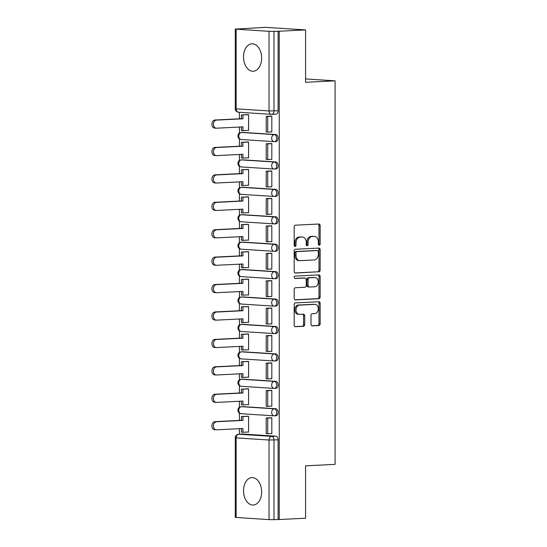 <?xml version="1.0" encoding="UTF-8"?>
<svg xmlns="http://www.w3.org/2000/svg" width="547" height="547" viewBox="0 0 547 547"><rect width="100%" height="100%" fill="white"/><g stroke="black" fill="none" stroke-linecap="round" stroke-linejoin="round"><path stroke-width="0.82" d="M319.243 245.261A1.21 0.909 93.7 0 0 320.152 244.01L320.152 225.679A1.73 1.299 93.7 0 0 318.963 224.017A1.73 1.299 93.7 0 0 318.853 224.017L295.483 225.179A1.73 1.299 93.7 0 0 294.183 226.964L294.183 245.295A1.21 0.909 93.7 0 0 296.002 245.206L296.002 242.834A5.532 4.15 93.7 0 1 300.153 237.111L302.101 237.015A5.532 4.15 93.7 0 1 302.457 237.015A5.532 4.15 93.7 0 1 306.258 242.328L306.258 244.7A1.21 0.909 93.7 0 0 308.077 244.612L308.077 242.239A5.532 4.15 93.7 0 1 312.228 236.509L314.176 236.413A5.532 4.15 93.7 0 1 314.532 236.413A5.532 4.15 93.7 0 1 318.333 241.726L318.333 244.099A1.21 0.909 93.7 0 0 319.243 245.261M318.6 244.947A1.21 0.909 93.7 0 0 318.99 243.935L318.99 225.603A1.73 1.299 93.7 0 0 318.19 224.051M294.45 246.143A1.21 0.909 93.7 0 0 294.84 245.131L294.84 242.759L296.002 242.834M306.525 245.541A1.21 0.909 93.7 0 0 306.915 244.536L306.915 242.164L308.077 242.239M275.77 415.768A3.521 2.318 -92.8 0 0 275.948 415.768A3.521 2.318 -92.8 0 0 278.095 412.267A3.521 2.318 -92.8 0 0 275.77 408.732L242.889 406.619A3.521 2.318 -92.8 0 0 242.718 406.619A3.521 2.318 -92.8 0 0 242.54 406.64M275.77 388.343A3.521 2.318 -92.8 0 0 275.948 388.349A3.521 2.318 -92.8 0 0 278.095 384.849A3.521 2.318 -92.8 0 0 275.77 381.314L242.889 379.201A3.521 2.318 -92.8 0 0 242.718 379.201A3.521 2.318 -92.8 0 0 242.54 379.215M275.77 360.924A3.521 2.318 -92.8 0 0 275.948 360.924A3.521 2.318 -92.8 0 0 278.095 357.423A3.521 2.318 -92.8 0 0 275.77 353.895L242.889 351.776A3.521 2.318 -92.8 0 0 242.718 351.776A3.521 2.318 -92.8 0 0 242.54 351.796M275.77 333.506A3.521 2.318 -92.8 0 0 275.948 333.506A3.521 2.318 -92.8 0 0 278.095 330.005A3.521 2.318 -92.8 0 0 275.77 326.47L242.889 324.357A3.521 2.318 -92.8 0 0 242.718 324.357A3.521 2.318 -92.8 0 0 242.54 324.378M275.77 306.081A3.521 2.318 -92.8 0 0 275.948 306.081A3.521 2.318 -92.8 0 0 278.095 302.587A3.521 2.318 -92.8 0 0 275.77 299.052L242.889 296.939A3.521 2.318 -92.8 0 0 242.718 296.932A3.521 2.318 -92.8 0 0 242.54 296.953M275.77 278.662A3.521 2.318 -92.8 0 0 275.948 278.662A3.521 2.318 -92.8 0 0 278.095 275.162A3.521 2.318 -92.8 0 0 275.77 271.633L242.889 269.514A3.521 2.318 -92.8 0 0 242.718 269.514A3.521 2.318 -92.8 0 0 242.54 269.534M275.77 251.244A3.521 2.318 -92.8 0 0 275.948 251.244A3.521 2.318 -92.8 0 0 278.095 247.743A3.521 2.318 -92.8 0 0 275.77 244.208L242.889 242.095A3.521 2.318 -92.8 0 0 242.718 242.095A3.521 2.318 -92.8 0 0 242.54 242.109M275.77 223.819A3.521 2.318 -92.8 0 0 275.948 223.819A3.521 2.318 -92.8 0 0 278.095 220.325A3.521 2.318 -92.8 0 0 275.77 216.79L242.889 214.677A3.521 2.318 -92.8 0 0 242.718 214.67A3.521 2.318 -92.8 0 0 242.54 214.691M275.77 196.4A3.521 2.318 -92.8 0 0 275.948 196.4A3.521 2.318 -92.8 0 0 278.095 192.9A3.521 2.318 -92.8 0 0 275.77 189.365L242.889 187.252A3.521 2.318 -92.8 0 0 242.718 187.252A3.521 2.318 -92.8 0 0 242.54 187.272M275.77 168.975A3.521 2.318 -92.8 0 0 275.948 168.982A3.521 2.318 -92.8 0 0 278.095 165.481A3.521 2.318 -92.8 0 0 275.77 161.946L242.889 159.833A3.521 2.318 -92.8 0 0 242.718 159.833A3.521 2.318 -92.8 0 0 242.54 159.847M275.77 141.557A3.521 2.318 -92.8 0 0 275.948 141.557A3.521 2.318 -92.8 0 0 278.095 138.056A3.521 2.318 -92.8 0 0 275.77 134.528L242.889 132.408A3.521 2.318 -92.8 0 0 242.718 132.408A3.521 2.318 -92.8 0 0 242.54 132.429M261.651 58.098A13.73 9.046 -92.8 0 0 251.907 43.801A13.73 9.046 -92.8 0 0 243.524 56.936A13.73 9.046 -92.8 0 0 253.268 71.233A13.73 9.046 -92.8 0 0 261.651 58.098M261.651 491.91A13.73 9.046 -92.8 0 0 251.907 477.613A13.73 9.046 -92.8 0 0 243.524 490.748A13.73 9.046 -92.8 0 0 253.268 505.045A13.73 9.046 -92.8 0 0 261.651 491.91M310.997 324.221A1.73 1.299 93.7 0 0 312.187 325.875A1.73 1.299 93.7 0 0 312.296 325.882L318.853 325.554A1.73 1.299 93.7 0 0 320.152 323.762L320.152 303.407A1.73 1.299 93.7 0 0 318.963 301.746A1.73 1.299 93.7 0 0 318.853 301.746L295.483 302.901A1.73 1.299 93.7 0 0 294.183 304.693L294.183 325.055A1.73 1.299 93.7 0 0 295.373 326.716A1.73 1.299 93.7 0 0 295.483 326.716L303.4 326.32A1.73 1.299 93.7 0 0 304.7 324.528L304.7 315.817A1.73 1.299 93.7 0 0 303.51 314.156A1.73 1.299 93.7 0 0 303.4 314.156L299.476 314.354A4.622 3.467 93.7 0 1 299.175 314.347A4.622 3.467 93.7 0 1 296.002 309.711A4.622 3.467 93.7 0 1 299.476 305.123L314.86 304.358A4.622 3.467 93.7 0 1 315.154 304.358A4.622 3.467 93.7 0 1 318.327 309A4.622 3.467 93.7 0 1 314.86 313.588L312.296 313.718A1.73 1.299 93.7 0 0 310.997 315.503L310.997 324.221M236.147 29.217L236.147 108.839L269.028 110.952L269.028 31.329L235.272 29.087L265.726 27.35L305.582 29.914L305.582 82.296L335.079 80.833L335.079 464.369L305.582 465.832L305.582 518.214L279.257 519.52L279.257 31.22L273.992 31.35L273.992 110.973A3.521 2.318 87.2 0 1 271.845 114.344A3.521 2.318 87.2 0 1 271.674 114.337A3.521 2.639 93.7 0 1 271.442 114.337A3.521 3.521 0 0 0 271.845 114.344L275.948 114.138A3.521 2.318 87.2 0 1 275.77 114.138M305.582 29.914L279.257 31.22M318.853 271.893A1.73 1.299 93.7 0 0 320.152 270.109L320.152 249.747A1.73 1.299 93.7 0 0 318.963 248.085A1.73 1.299 93.7 0 0 318.853 248.085L295.483 249.247A1.73 1.299 93.7 0 0 294.183 251.032L294.183 271.394A1.73 1.299 93.7 0 0 295.373 273.056A1.73 1.299 93.7 0 0 295.483 273.056L317.691 271.818A1.73 1.299 93.7 0 0 318.99 270.033L318.99 249.671A1.73 1.299 93.7 0 0 318.19 248.119M320.152 276.577L320.152 296.932A1.73 1.299 93.7 0 1 318.853 298.724L295.483 299.886A1.73 1.299 93.7 0 1 295.373 299.886A1.73 1.299 93.7 0 1 294.183 298.224L294.183 289.513A1.73 1.299 93.7 0 1 295.483 287.722L304.959 287.25A1.73 1.299 93.7 0 0 306.258 285.459L306.258 279.681A1.73 1.299 93.7 0 0 305.069 278.02A1.73 1.299 93.7 0 0 304.959 278.02L295.093 278.512A1.21 0.909 93.7 0 1 295.093 276.091L318.853 274.915A1.73 1.299 93.7 0 1 318.963 274.915A1.73 1.299 93.7 0 1 320.152 276.577L318.99 276.502L318.99 296.864L320.152 296.932M242.54 434.058A3.521 2.318 87.2 0 1 242.718 434.038A3.521 2.318 87.2 0 1 242.889 434.044L275.77 436.157L271.674 436.362A3.521 2.318 87.2 0 1 273.992 440.027L273.992 519.65L269.028 519.629L235.272 517.387L235.272 437.757L236.147 437.894L236.147 517.517M239.408 112.279L239.408 118.795M239.408 127.054L239.408 133.119M239.408 138.876L239.408 146.22M239.408 154.473L239.408 160.544M239.408 166.295L239.408 173.638M239.408 181.898L239.408 187.963M239.408 193.72L239.408 201.057M239.408 209.316L239.408 215.388M239.408 221.138L239.408 228.482M239.408 236.735L239.408 242.806M239.408 248.557L239.408 255.9M239.408 264.16L239.408 270.225M239.408 275.982L239.408 283.319M239.408 291.578L239.408 297.65M239.408 303.4L239.408 310.744M239.408 319.004L239.408 325.068M239.408 330.819L239.408 338.162M239.408 346.422L239.408 352.487M239.408 358.244L239.408 365.587M239.408 373.84L239.408 379.912M239.408 385.662L239.408 393.006M239.408 401.266L239.408 407.33M239.408 413.088L239.408 420.424M239.408 428.684L239.408 434.202M279.257 519.52L273.992 519.65M269.028 31.329L273.992 31.35M247.579 130.425L248.584 130.494L248.584 114.672L246.841 114.651M271.052 131.936L271.818 131.984L271.818 116.169L270.081 116.169M271.052 159.362L271.818 159.409L271.818 143.588L270.081 143.588M247.579 157.851L248.584 157.912L248.584 142.097L246.841 142.07M271.052 186.78L271.818 186.828L271.818 171.006L270.081 171.013M247.579 185.269L248.584 185.337L248.584 169.515L246.841 169.488M271.052 214.198L271.818 214.246L271.818 198.431L270.081 198.431M247.579 212.687L248.584 212.756L248.584 196.934L246.841 196.913M271.052 241.624L271.818 241.671L271.818 225.849L270.081 225.856M247.579 240.112L248.584 240.174L248.584 224.359L246.841 224.332M271.052 269.042L271.818 269.09L271.818 253.275L270.081 253.275M247.579 267.531L248.584 267.599L248.584 251.777L246.841 251.75M271.052 296.46L271.818 296.515L271.818 280.693L270.081 280.693M247.579 294.956L248.584 295.018L248.584 279.196L246.841 279.175M271.052 323.886L271.818 323.933L271.818 308.111L270.081 308.118M247.579 322.374L248.584 322.436L248.584 306.621L246.841 306.593M271.052 351.304L271.818 351.352L271.818 335.537L270.081 335.537M247.579 349.793L248.584 349.861L248.584 334.039L246.841 334.019M271.052 378.722L271.818 378.777L271.818 362.955L270.081 362.955M247.579 377.218L248.584 377.28L248.584 361.458L246.841 361.437M271.052 406.147L271.818 406.195L271.818 390.373L270.081 390.38M247.579 404.636L248.584 404.698L248.584 388.883L246.841 388.855M271.052 433.566L271.818 433.614L271.818 417.799L270.081 417.799M247.579 432.055L248.584 432.123L248.584 416.301L246.841 416.281M335.079 80.833L305.582 78.932M278.095 519.445L278.095 439.822A3.521 2.318 -92.8 0 0 275.77 436.157M278.095 31.145L278.095 110.767A3.521 2.318 87.2 0 1 275.948 114.138M314.532 236.413L313.369 236.338A5.532 4.15 93.7 0 0 313.014 236.338L314.176 236.413M306.915 242.164A5.532 4.15 93.7 0 1 311.065 236.434L313.014 236.338M302.457 237.015L301.294 236.94A5.532 4.15 93.7 0 0 300.939 236.94L302.101 237.015M294.84 242.759A5.532 4.15 93.7 0 1 298.997 237.036L300.939 236.94M294.983 272.946L317.691 271.818M318.333 251.736A1.21 0.909 93.7 0 0 317.424 250.574L296.912 251.593A1.21 0.909 93.7 0 0 296.002 252.844L296.002 255.346A5.532 4.15 93.7 0 0 299.804 260.659A5.532 4.15 93.7 0 0 300.153 260.659L314.176 259.962A5.532 4.15 93.7 0 0 318.333 254.239L318.333 251.736M316.419 250.505A1.21 0.909 93.7 0 0 316.262 250.499L317.424 250.574M299.804 260.659L298.641 260.584A5.532 4.15 93.7 0 1 294.84 255.271L294.84 252.769A1.21 0.909 93.7 0 1 295.749 251.517L316.262 250.499M294.983 299.777L317.691 298.648A1.73 1.299 93.7 0 0 318.99 296.864M304.016 277.958A1.73 1.299 93.7 0 0 303.906 277.944A1.73 1.299 93.7 0 0 303.797 277.944L294.676 278.396M314.792 286.765A4.622 3.467 93.7 0 0 318.265 282.17A4.622 3.467 93.7 0 0 315.093 277.534A4.622 3.467 93.7 0 0 314.792 277.534L309.376 277.801A1.73 1.299 93.7 0 0 308.077 279.592L308.077 285.37A1.73 1.299 93.7 0 0 309.26 287.031A1.73 1.299 93.7 0 0 309.376 287.031L314.792 286.765M315.093 277.534L313.93 277.459A4.622 3.467 93.7 0 0 313.636 277.459L314.792 277.534M309.151 287.018L308.214 286.956A1.73 1.299 93.7 0 1 308.105 286.956A1.73 1.299 93.7 0 1 306.915 285.295L306.915 279.517A1.73 1.299 93.7 0 1 308.214 277.726L313.636 277.459M318.99 276.502A1.73 1.299 93.7 0 0 318.19 274.95M315.154 304.358L313.992 304.282A4.622 3.467 93.7 0 0 313.698 304.282L314.86 304.358M299.175 314.347L298.012 314.272A4.622 3.467 93.7 0 1 294.84 309.636A4.622 3.467 93.7 0 1 298.313 305.048L313.698 304.282M294.983 326.607L302.238 326.244A1.73 1.299 93.7 0 0 303.537 324.453L303.537 315.742A1.73 1.299 93.7 0 0 302.737 314.19M311.797 325.773L317.691 325.479A1.73 1.299 93.7 0 0 318.99 323.687L318.99 303.332A1.73 1.299 93.7 0 0 318.19 301.78M214.964 128.094A4.048 3.036 -86.3 0 1 214.704 128.094A4.048 3.036 -86.3 0 1 211.921 124.032A4.048 3.036 -86.3 0 1 214.964 120.012L216.475 120.108A4.048 3.036 93.7 0 0 213.433 124.128A4.048 3.036 93.7 0 0 216.215 128.189A4.048 3.036 93.7 0 0 216.475 128.189L242.93 126.877L242.93 130.658L248.584 130.377M242.93 130.658L241.418 130.562L241.418 126.952M214.964 120.012L241.418 118.699L241.418 114.918L248.584 114.733M247.613 114.61L241.418 114.918M271.08 116.121L266.211 116.361L266.211 132.005L267.722 132.1L267.722 116.456L271.818 116.258M267.722 132.1L271.818 131.902M266.211 116.361L267.722 116.456M216.475 120.108L242.93 118.795L242.93 115.014M242.93 118.795L241.418 118.699M214.964 155.519A4.048 3.036 -86.3 0 1 214.704 155.512A4.048 3.036 -86.3 0 1 211.921 151.451A4.048 3.036 -86.3 0 1 214.964 147.43L216.475 147.526A4.048 3.036 93.7 0 0 213.433 151.546A4.048 3.036 93.7 0 0 216.215 155.615A4.048 3.036 93.7 0 0 216.475 155.615L242.93 154.302L242.93 158.083L248.584 157.796M242.93 158.083L241.418 157.98L241.418 154.377M214.964 147.43L241.418 146.117L241.418 142.336L248.584 142.158M247.613 142.029L241.418 142.336M271.08 143.54L266.211 143.779L266.211 159.423L267.722 159.526L267.722 143.882L271.818 143.676M267.722 159.526L271.818 159.321M266.211 143.779L267.722 143.882M216.475 147.526L242.93 146.213L242.93 142.439M242.93 146.213L241.418 146.117M214.964 182.937A4.048 3.036 -86.3 0 1 214.704 182.937A4.048 3.036 -86.3 0 1 211.921 178.869A4.048 3.036 -86.3 0 1 214.964 174.849L216.475 174.951A4.048 3.036 93.7 0 0 213.433 178.972A4.048 3.036 93.7 0 0 216.215 183.033A4.048 3.036 93.7 0 0 216.475 183.033L242.93 181.72L242.93 185.501L248.584 185.221M242.93 185.501L241.418 185.406L241.418 181.795M214.964 174.849L241.418 173.536L241.418 169.761L248.584 169.577M247.613 169.454L241.418 169.761M271.08 170.965L266.211 171.204L266.211 186.848L267.722 186.944L267.722 171.3L271.818 171.095M267.722 186.944L271.818 186.739M266.211 171.204L267.722 171.3M216.475 174.951L242.93 173.638L242.93 169.857M242.93 173.638L241.418 173.536M214.964 210.356A4.048 3.036 -86.3 0 1 214.704 210.356A4.048 3.036 -86.3 0 1 211.921 206.294A4.048 3.036 -86.3 0 1 214.964 202.274L216.475 202.369A4.048 3.036 93.7 0 0 213.433 206.39A4.048 3.036 93.7 0 0 216.215 210.451A4.048 3.036 93.7 0 0 216.475 210.458L242.93 209.145L242.93 212.92L248.584 212.639M242.93 212.92L241.418 212.824L241.418 209.221M214.964 202.274L241.418 200.961L241.418 197.18L248.584 196.995M247.613 196.872L241.418 197.18M271.08 198.383L266.211 198.623L266.211 214.267L267.722 214.362L267.722 198.718L271.818 198.52M267.722 214.362L271.818 214.164M266.211 198.623L267.722 198.718M216.475 202.369L242.93 201.057L242.93 197.276M242.93 201.057L241.418 200.961M214.964 237.781A4.048 3.036 -86.3 0 1 214.704 237.774A4.048 3.036 -86.3 0 1 211.921 233.713A4.048 3.036 -86.3 0 1 214.964 229.692L216.475 229.788A4.048 3.036 93.7 0 0 213.433 233.808A4.048 3.036 93.7 0 0 216.215 237.877A4.048 3.036 93.7 0 0 216.475 237.877L242.93 236.564L242.93 240.345L248.584 240.065M242.93 240.345L241.418 240.242L241.418 236.639M214.964 229.692L241.418 228.379L241.418 224.598L248.584 224.42M247.613 224.291L241.418 224.598M271.08 225.802L266.211 226.048L266.211 241.692L267.722 241.788L267.722 226.143L271.818 225.938M267.722 241.788L271.818 241.583M266.211 226.048L267.722 226.143M216.475 229.788L242.93 228.475L242.93 224.701M242.93 228.475L241.418 228.379M214.964 265.199A4.048 3.036 -86.3 0 1 214.704 265.199A4.048 3.036 -86.3 0 1 211.921 261.138A4.048 3.036 -86.3 0 1 214.964 257.111L216.475 257.213A4.048 3.036 93.7 0 0 213.433 261.234A4.048 3.036 93.7 0 0 216.215 265.295A4.048 3.036 93.7 0 0 216.475 265.295L242.93 263.982L242.93 267.763L248.584 267.483M242.93 267.763L241.418 267.668L241.418 264.057M214.964 257.111L241.418 255.805L241.418 252.023L248.584 251.839M247.613 251.716L241.418 252.023M271.08 253.227L266.211 253.466L266.211 269.11L267.722 269.206L267.722 253.562L271.818 253.357M267.722 269.206L271.818 269.001M266.211 253.466L267.722 253.562M216.475 257.213L242.93 255.9L242.93 252.119M242.93 255.9L241.418 255.805M214.964 292.618A4.048 3.036 -86.3 0 1 214.704 292.618A4.048 3.036 -86.3 0 1 211.921 288.556A4.048 3.036 -86.3 0 1 214.964 284.536L216.475 284.631A4.048 3.036 93.7 0 0 213.433 288.652A4.048 3.036 93.7 0 0 216.215 292.713A4.048 3.036 93.7 0 0 216.475 292.72L242.93 291.407L242.93 295.182L248.584 294.901M242.93 295.182L241.418 295.086L241.418 291.483M214.964 284.536L241.418 283.223L241.418 279.442L248.584 279.257M247.613 279.134L241.418 279.442M271.08 280.645L266.211 280.885L266.211 296.529L267.722 296.624L267.722 280.987L271.818 280.782M267.722 296.624L271.818 296.426M266.211 280.885L267.722 280.987M216.475 284.631L242.93 283.319L242.93 279.538M242.93 283.319L241.418 283.223M214.964 320.043A4.048 3.036 -86.3 0 1 214.704 320.036A4.048 3.036 -86.3 0 1 211.921 315.975A4.048 3.036 -86.3 0 1 214.964 311.954L216.475 312.05A4.048 3.036 93.7 0 0 213.433 316.07A4.048 3.036 93.7 0 0 216.215 320.139A4.048 3.036 93.7 0 0 216.475 320.139L242.93 318.826L242.93 322.607L248.584 322.327M242.93 322.607L241.418 322.511L241.418 318.901M214.964 311.954L241.418 310.641L241.418 306.867L248.584 306.682M247.613 306.559L241.418 306.867M271.08 308.064L266.211 308.31L266.211 323.954L267.722 324.05L267.722 308.405L271.818 308.2M267.722 324.05L271.818 323.845M266.211 308.31L267.722 308.405M216.475 312.05L242.93 310.737L242.93 306.963M242.93 310.737L241.418 310.641M214.964 347.461A4.048 3.036 -86.3 0 1 214.704 347.461A4.048 3.036 -86.3 0 1 211.921 343.4A4.048 3.036 -86.3 0 1 214.964 339.379L216.475 339.475A4.048 3.036 93.7 0 0 213.433 343.495A4.048 3.036 93.7 0 0 216.215 347.557A4.048 3.036 93.7 0 0 216.475 347.557L242.93 346.244L242.93 350.025L248.584 349.745M242.93 350.025L241.418 349.93L241.418 346.319M214.964 339.379L241.418 338.067L241.418 334.285L248.584 334.101M247.613 333.978L241.418 334.285M271.08 335.489L266.211 335.728L266.211 351.372L267.722 351.468L267.722 335.824L271.818 335.619M267.722 351.468L271.818 351.263M266.211 335.728L267.722 335.824M216.475 339.475L242.93 338.162L242.93 334.381M242.93 338.162L241.418 338.067M214.964 374.88A4.048 3.036 -86.3 0 1 214.704 374.88A4.048 3.036 -86.3 0 1 211.921 370.818A4.048 3.036 -86.3 0 1 214.964 366.798L216.475 366.893A4.048 3.036 93.7 0 0 213.433 370.914A4.048 3.036 93.7 0 0 216.215 374.975A4.048 3.036 93.7 0 0 216.475 374.982L242.93 373.669L242.93 377.444L248.584 377.163M242.93 377.444L241.418 377.348L241.418 373.745M214.964 366.798L241.418 365.485L241.418 361.704L248.584 361.519M247.613 361.396L241.418 361.704M271.08 362.907L266.211 363.146L266.211 378.791L267.722 378.893L267.722 363.249L271.818 363.044M267.722 378.893L271.818 378.688M266.211 363.146L267.722 363.249M216.475 366.893L242.93 365.581L242.93 361.799M242.93 365.581L241.418 365.485M214.964 402.305A4.048 3.036 -86.3 0 1 214.704 402.305A4.048 3.036 -86.3 0 1 211.921 398.237A4.048 3.036 -86.3 0 1 214.964 394.216L216.475 394.319A4.048 3.036 93.7 0 0 213.433 398.339A4.048 3.036 93.7 0 0 216.215 402.401A4.048 3.036 93.7 0 0 216.475 402.401L242.93 401.088L242.93 404.869L248.584 404.589M242.93 404.869L241.418 404.773L241.418 401.163M214.964 394.216L241.418 392.903L241.418 389.129L248.584 388.944M247.613 388.821L241.418 389.129M271.08 390.326L266.211 390.572L266.211 406.216L267.722 406.312L267.722 390.667L271.818 390.462M267.722 406.312L271.818 406.106M266.211 390.572L267.722 390.667M216.475 394.319L242.93 393.006L242.93 389.225M242.93 393.006L241.418 392.903M214.964 429.723A4.048 3.036 -86.3 0 1 214.704 429.723A4.048 3.036 -86.3 0 1 211.921 425.662A4.048 3.036 -86.3 0 1 214.964 421.641L216.475 421.737A4.048 3.036 93.7 0 0 213.433 425.757A4.048 3.036 93.7 0 0 216.215 429.819A4.048 3.036 93.7 0 0 216.475 429.819L242.93 428.506L242.93 432.287L248.584 432.007M242.93 432.287L241.418 432.192L241.418 428.581M214.964 421.641L241.418 420.328L241.418 416.547L248.584 416.363M247.613 416.24L241.418 416.547M271.08 417.751L266.211 417.99L266.211 433.634L267.722 433.73L267.722 418.086L271.818 417.887M267.722 433.73L271.818 433.532M266.211 417.99L267.722 418.086M216.475 421.737L242.93 420.424L242.93 416.643M242.93 420.424L241.418 420.328M318.99 243.935L320.152 244.01M294.84 245.131L296.002 245.206M306.915 244.536L308.077 244.612M242.718 406.619L241.261 406.694A3.521 2.318 87.2 0 1 241.432 406.694L274.314 408.807A3.521 2.318 87.2 0 1 276.638 412.342A3.521 2.318 87.2 0 1 274.491 415.836A3.521 2.318 87.2 0 1 274.314 415.836A3.521 2.639 -86.3 0 1 274.088 415.836A3.521 2.639 -86.3 0 1 271.674 412.452A3.521 2.639 -86.3 0 1 274.314 408.807L275.77 408.732M242.889 406.619L241.432 406.694A3.521 2.639 93.7 0 0 238.793 410.339A3.521 2.639 -86.3 0 0 241.206 413.723A3.521 2.639 -86.3 0 0 241.432 413.723M242.718 379.201L241.261 379.269A3.521 2.318 87.2 0 1 241.432 379.269L274.314 381.389A3.521 2.318 87.2 0 1 276.638 384.917A3.521 2.318 87.2 0 1 274.491 388.418A3.521 2.318 87.2 0 1 274.314 388.418A3.521 2.639 -86.3 0 1 274.088 388.418A3.521 2.639 -86.3 0 1 271.674 385.033A3.521 2.639 -86.3 0 1 274.314 381.389L275.77 381.314M242.889 379.201L241.432 379.269A3.521 2.639 93.7 0 0 238.793 382.921A3.521 2.639 -86.3 0 0 241.206 386.298A3.521 2.639 -86.3 0 0 241.432 386.305M242.718 351.776L241.261 351.851A3.521 2.318 87.2 0 1 241.432 351.851L274.314 353.964A3.521 2.318 87.2 0 1 276.638 357.499A3.521 2.318 87.2 0 1 274.491 360.999A3.521 2.318 87.2 0 1 274.314 360.999A3.521 2.639 -86.3 0 1 274.088 360.993A3.521 2.639 -86.3 0 1 271.674 357.615A3.521 2.639 -86.3 0 1 274.314 353.964L275.77 353.895M242.889 351.776L241.432 351.851A3.521 2.639 93.7 0 0 238.793 355.495A3.521 2.639 -86.3 0 0 241.206 358.88A3.521 2.639 -86.3 0 0 241.432 358.88M242.718 324.357L241.261 324.426A3.521 2.318 87.2 0 1 241.432 324.433L274.314 326.545A3.521 2.318 87.2 0 1 276.638 330.08A3.521 2.318 87.2 0 1 274.491 333.574A3.521 2.318 87.2 0 1 274.314 333.574A3.521 2.639 -86.3 0 1 274.088 333.574A3.521 2.639 -86.3 0 1 271.674 330.19A3.521 2.639 -86.3 0 1 274.314 326.545L275.77 326.47M242.889 324.357L241.432 324.433A3.521 2.639 93.7 0 0 238.793 328.077A3.521 2.639 -86.3 0 0 241.206 331.461A3.521 2.639 -86.3 0 0 241.432 331.461M242.718 296.932L241.261 297.007A3.521 2.318 87.2 0 1 241.432 297.007L274.314 299.12A3.521 2.318 87.2 0 1 276.638 302.655A3.521 2.318 87.2 0 1 274.491 306.156A3.521 2.318 87.2 0 1 274.314 306.156A3.521 2.639 -86.3 0 1 274.088 306.156A3.521 2.639 -86.3 0 1 271.674 302.771A3.521 2.639 -86.3 0 1 274.314 299.12L275.77 299.052M242.889 296.939L241.432 297.007A3.521 2.639 93.7 0 0 238.793 300.659A3.521 2.639 -86.3 0 0 241.206 304.036A3.521 2.639 -86.3 0 0 241.432 304.043M242.718 269.514L241.261 269.589A3.521 2.318 87.2 0 1 241.432 269.589L274.314 271.702A3.521 2.318 87.2 0 1 276.638 275.237A3.521 2.318 87.2 0 1 274.491 278.738A3.521 2.318 87.2 0 1 274.314 278.731A3.521 2.639 -86.3 0 1 274.088 278.731A3.521 2.639 -86.3 0 1 271.674 275.346A3.521 2.639 -86.3 0 1 274.314 271.702L275.77 271.633M242.889 269.514L241.432 269.589A3.521 2.639 93.7 0 0 238.793 273.233A3.521 2.639 -86.3 0 0 241.206 276.618A3.521 2.639 -86.3 0 0 241.432 276.618M242.718 242.095L241.261 242.164A3.521 2.318 87.2 0 1 241.432 242.171L274.314 244.283A3.521 2.318 87.2 0 1 276.638 247.812A3.521 2.318 87.2 0 1 274.491 251.312A3.521 2.318 87.2 0 1 274.314 251.312A3.521 2.639 -86.3 0 1 274.088 251.312A3.521 2.639 -86.3 0 1 271.674 247.928A3.521 2.639 -86.3 0 1 274.314 244.283L275.77 244.208M242.889 242.095L241.432 242.171A3.521 2.639 93.7 0 0 238.793 245.815A3.521 2.639 -86.3 0 0 241.206 249.2A3.521 2.639 -86.3 0 0 241.432 249.2M242.718 214.67L241.261 214.745A3.521 2.318 87.2 0 1 241.432 214.745L274.314 216.858A3.521 2.318 87.2 0 1 276.638 220.393A3.521 2.318 87.2 0 1 274.491 223.894A3.521 2.318 87.2 0 1 274.314 223.894A3.521 2.639 -86.3 0 1 274.088 223.887A3.521 2.639 -86.3 0 1 271.674 220.509A3.521 2.639 -86.3 0 1 274.314 216.858L275.77 216.79M242.889 214.677L241.432 214.745A3.521 2.639 93.7 0 0 238.793 218.39A3.521 2.639 -86.3 0 0 241.206 221.774A3.521 2.639 -86.3 0 0 241.432 221.774M242.718 187.252L241.261 187.327A3.521 2.318 87.2 0 1 241.432 187.327L274.314 189.44A3.521 2.318 87.2 0 1 276.638 192.975A3.521 2.318 87.2 0 1 274.491 196.476A3.521 2.318 87.2 0 1 274.314 196.469A3.521 2.639 -86.3 0 1 274.088 196.469A3.521 2.639 -86.3 0 1 271.674 193.084A3.521 2.639 -86.3 0 1 274.314 189.44L275.77 189.365M242.889 187.252L241.432 187.327A3.521 2.639 93.7 0 0 238.793 190.971A3.521 2.639 -86.3 0 0 241.206 194.356A3.521 2.639 -86.3 0 0 241.432 194.356M242.718 159.833L241.261 159.902A3.521 2.318 87.2 0 1 241.432 159.902L274.314 162.021A3.521 2.318 87.2 0 1 276.638 165.55A3.521 2.318 87.2 0 1 274.491 169.05A3.521 2.318 87.2 0 1 274.314 169.05A3.521 2.639 -86.3 0 1 274.088 169.05A3.521 2.639 -86.3 0 1 271.674 165.666A3.521 2.639 -86.3 0 1 274.314 162.021L275.77 161.946M242.889 159.833L241.432 159.902A3.521 2.639 93.7 0 0 238.793 163.553A3.521 2.639 -86.3 0 0 241.206 166.931A3.521 2.639 -86.3 0 0 241.432 166.938M242.718 132.408L241.261 132.483A3.521 2.318 87.2 0 1 241.432 132.483L274.314 134.596A3.521 2.318 87.2 0 1 276.638 138.131A3.521 2.318 87.2 0 1 274.491 141.632A3.521 2.318 87.2 0 1 274.314 141.632A3.521 2.639 -86.3 0 1 274.088 141.625A3.521 2.639 -86.3 0 1 271.674 138.247A3.521 2.639 -86.3 0 1 274.314 134.596L275.77 134.528M242.889 132.408L241.432 132.483A3.521 2.639 93.7 0 0 238.793 136.128A3.521 2.639 -86.3 0 0 241.206 139.512A3.521 2.639 -86.3 0 0 241.432 139.512M242.889 434.044L238.793 434.243L271.674 436.362A3.521 2.639 -86.3 0 0 269.028 440.007L236.147 437.894A3.521 2.639 -86.3 0 1 238.793 434.243A3.521 2.318 87.2 0 0 238.615 434.243A3.521 3.521 0 0 0 235.272 437.757M269.028 519.629L269.028 440.007L278.095 439.822M278.095 110.767L269.028 110.952A3.521 2.639 93.7 0 0 271.442 114.337L238.567 112.224A3.521 2.639 93.7 0 1 236.147 108.839L235.272 108.709A3.521 3.521 0 0 0 238.567 112.224M311.065 236.434L312.228 236.509M298.997 237.036L300.153 237.111M318.99 225.603L320.152 225.679M318.99 249.671L320.152 249.747M318.99 270.033L320.152 270.109M295.749 251.517L296.912 251.593M294.84 252.769L296.002 252.844M294.84 255.271L296.002 255.346M317.691 298.648L318.853 298.724M303.797 277.944L304.959 278.02M308.214 277.726L309.376 277.801M306.915 279.517L308.077 279.592M306.915 285.295L308.077 285.37M298.313 305.048L299.476 305.123M303.537 315.742L304.7 315.817M303.537 324.453L304.7 324.528M302.238 326.244L303.4 326.32M318.99 303.332L320.152 303.407M318.99 323.687L320.152 323.762M317.691 325.479L318.853 325.554M275.948 141.557L274.491 141.632A3.521 3.521 0 0 1 274.088 141.625L241.206 139.512A3.521 3.521 0 0 1 237.918 135.971A3.521 3.521 0 0 1 241.261 132.483M275.948 168.982L274.491 169.05A3.521 3.521 0 0 1 274.088 169.05L241.206 166.931A3.521 3.521 0 0 1 237.918 163.396A3.521 3.521 0 0 1 241.261 159.902M275.948 196.4L274.491 196.476A3.521 3.521 0 0 1 274.088 196.469L241.206 194.356A3.521 3.521 0 0 1 237.918 190.814A3.521 3.521 0 0 1 241.261 187.327M275.948 223.819L274.491 223.894A3.521 3.521 0 0 1 274.088 223.887L241.206 221.774A3.521 3.521 0 0 1 237.918 218.239A3.521 3.521 0 0 1 241.261 214.745M275.948 251.244L274.491 251.312A3.521 3.521 0 0 1 274.088 251.312L241.206 249.2A3.521 3.521 0 0 1 237.918 245.658A3.521 3.521 0 0 1 241.261 242.164M275.948 278.662L274.491 278.738A3.521 3.521 0 0 1 274.088 278.731L241.206 276.618A3.521 3.521 0 0 1 237.918 273.076A3.521 3.521 0 0 1 241.261 269.589M275.948 306.081L274.491 306.156A3.521 3.521 0 0 1 274.088 306.156L241.206 304.036A3.521 3.521 0 0 1 237.918 300.501A3.521 3.521 0 0 1 241.261 297.007M275.948 333.506L274.491 333.574A3.521 3.521 0 0 1 274.088 333.574L241.206 331.461A3.521 3.521 0 0 1 237.918 327.92A3.521 3.521 0 0 1 241.261 324.426M275.948 360.924L274.491 360.999A3.521 3.521 0 0 1 274.088 360.993L241.206 358.88A3.521 3.521 0 0 1 237.918 355.338A3.521 3.521 0 0 1 241.261 351.851M275.948 388.349L274.491 388.418A3.521 3.521 0 0 1 274.088 388.418L241.206 386.298A3.521 3.521 0 0 1 237.918 382.763A3.521 3.521 0 0 1 241.261 379.269M275.948 415.768L274.491 415.836A3.521 3.521 0 0 1 274.088 415.836L241.206 413.723A3.521 3.521 0 0 1 237.918 410.182A3.521 3.521 0 0 1 241.261 406.694M242.718 434.038L238.615 434.243M235.272 29.087L235.272 108.709M316.337 250.499L317.499 250.574M303.906 277.944L305.069 278.02M308.105 286.956L309.26 287.031M216.215 128.189L214.704 128.094M216.215 155.615L214.704 155.512M216.215 183.033L214.704 182.937M216.215 210.451L214.704 210.356M216.215 237.877L214.704 237.774M216.215 265.295L214.704 265.199M216.215 292.713L214.704 292.618M216.215 320.139L214.704 320.036M216.215 347.557L214.704 347.461M216.215 374.975L214.704 374.88M216.215 402.401L214.704 402.305M216.215 429.819L214.704 429.723"/></g></svg>
